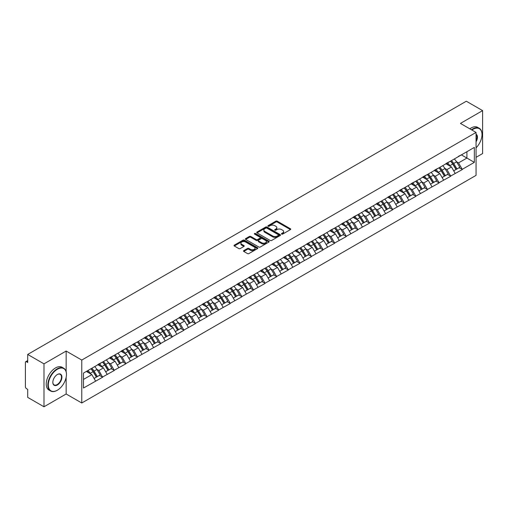 <?xml version="1.0" encoding="UTF-8"?>
<svg xmlns="http://www.w3.org/2000/svg" width="508" height="508" viewBox="0 0 508 508"><rect width="100%" height="100%" fill="white"/><g stroke="black" fill="none" stroke-linecap="round" stroke-linejoin="round"><path stroke-width="0.76" d="M281.648 234.093A0.724 0.419 0 0 0 282.67 234.093L290.424 229.61A1.035 0.597 0 0 0 290.728 229.191A1.035 0.597 0 0 0 290.424 228.771L277.285 221.183A1.035 0.597 0 0 0 275.825 221.183L268.072 225.66A0.724 0.419 0 0 0 269.094 226.251L270.097 225.673A3.302 1.905 0 0 1 274.771 225.673L275.863 226.308A3.302 1.905 0 0 1 276.828 227.654A3.302 1.905 0 0 1 275.863 229L274.86 229.584A0.724 0.419 0 0 0 275.882 230.168L276.885 229.591A3.302 1.905 0 0 1 281.559 229.591L282.651 230.226A3.302 1.905 0 0 1 283.616 231.572A3.302 1.905 0 0 1 282.651 232.918L281.648 233.502A0.724 0.419 0 0 0 281.648 234.093L281.648 233.502M243.783 250.603A1.035 0.597 0 0 0 243.478 251.022A1.035 0.597 0 0 0 243.783 251.441L247.466 253.568A1.035 0.597 0 0 0 248.926 253.568L257.543 248.596A1.035 0.597 0 0 0 257.842 248.177A1.035 0.597 0 0 0 257.543 247.758L244.405 240.17A1.035 0.597 0 0 0 242.945 240.17L234.328 245.142A1.035 0.597 0 0 0 234.029 245.561A1.035 0.597 0 0 0 234.328 245.986L238.779 248.558A1.035 0.597 0 0 0 240.24 248.558L243.929 246.431A1.035 0.597 0 0 0 244.227 246.005A1.035 0.597 0 0 0 243.929 245.586L241.719 244.31A2.762 1.594 0 0 1 240.913 243.186A2.762 1.594 0 0 1 242.614 241.713A2.762 1.594 0 0 1 245.624 242.056L254.273 247.047A2.762 1.594 0 0 1 255.086 248.177A2.762 1.594 0 0 1 253.378 249.65A2.762 1.594 0 0 1 250.368 249.307L248.926 248.469A1.035 0.597 0 0 0 247.466 248.469L243.783 250.603L243.783 251.441M66.154 351.053L43.993 363.849L27.705 354.444L466.312 101.219L482.6 110.617L460.439 123.412L476.053 132.429L81.769 360.07L66.154 351.053L66.154 371.716M270.167 240.462A1.035 0.597 0 0 0 271.628 240.462L280.245 235.49A1.035 0.597 0 0 0 280.543 235.071A1.035 0.597 0 0 0 280.245 234.652L267.106 227.063A1.035 0.597 0 0 0 265.646 227.063L257.029 232.035A1.035 0.597 0 0 0 256.731 232.454A1.035 0.597 0 0 0 257.029 232.88L270.167 240.462M254.8 234.245A0.724 0.419 0 0 1 255.537 234.347L255.537 233.489L268.891 241.205A1.035 0.597 0 0 1 269.196 241.624A1.035 0.597 0 0 1 268.891 242.043L260.28 247.015A1.035 0.597 0 0 1 258.82 247.015L245.681 239.433L249.364 237.319L249.364 236.461L245.681 238.589A1.035 0.597 0 0 0 245.377 239.008A1.035 0.597 0 0 0 245.681 239.433L245.681 238.589M249.364 237.319A1.035 0.597 0 0 1 250.825 237.319L250.825 236.461A1.035 0.597 0 0 0 249.364 236.461M250.825 236.461L256.153 239.535A1.035 0.597 0 0 0 257.613 239.535L260.058 238.125A1.035 0.597 0 0 0 260.363 237.706A1.035 0.597 0 0 0 260.058 237.28L254.514 234.08A0.724 0.419 0 0 1 255.537 233.489M43.993 363.849L43.993 406.781L66.154 393.986L81.769 403.003L81.769 360.07M81.769 403.003L476.053 175.368L476.053 132.429M90.894 368.802A7.048 4.07 -120 0 1 93.307 371.621L96.59 377.044L99.454 375.387L102.629 377.222L98.908 370.522L96.85 369.335M102.629 377.222L83.477 388.023L83.477 373.082L474.345 147.415L474.345 162.357L462.261 169.335L458.54 162.89L456.482 161.703M450.526 161.169A7.048 4.07 -120 0 1 452.939 163.989L456.222 169.412L459.086 167.754L462.261 169.335M462.261 169.589L450.66 176.028L446.945 169.589L444.881 168.402M438.925 167.862A7.048 4.07 -120 0 1 441.338 170.688L444.621 176.105L447.485 174.454L450.66 176.028M450.66 176.289L439.058 182.728L435.343 176.289L433.28 175.101M427.323 174.561A7.048 4.07 -120 0 1 429.736 177.381L433.019 182.804L435.883 181.153L439.058 182.728M439.058 182.988L427.457 189.427L423.742 182.988L421.678 181.794M415.722 181.261A7.048 4.07 -120 0 1 418.135 184.08L421.418 189.503L424.282 187.852L427.457 189.427M427.457 189.687L415.855 196.126L412.14 189.681L410.077 188.493M404.12 187.96A7.048 4.07 -120 0 1 406.533 190.779L409.816 196.202L412.68 194.545L415.855 196.126M415.855 196.38L404.254 202.819L400.539 196.38L398.475 195.193M392.519 194.659A7.048 4.07 -120 0 1 394.932 197.479L398.215 202.902L401.079 201.244L404.254 202.819M404.254 203.079L392.652 209.518L388.938 203.079L386.874 201.892M380.917 201.352A7.048 4.07 -120 0 1 383.33 204.172L386.613 209.594L389.477 207.943L392.652 209.518M392.652 209.779L381.051 216.218L377.336 209.779L375.272 208.591M369.316 208.051A7.048 4.07 -120 0 1 371.729 210.871L375.012 216.294L377.876 214.643L381.051 216.218M381.051 216.478L369.456 222.917L365.735 216.478L363.677 215.284M357.715 214.751A7.048 4.07 -120 0 1 360.128 217.57L363.41 222.993L366.274 221.342L369.456 222.917M369.456 223.171L357.854 229.616L354.133 223.171L352.076 221.983M346.113 221.45A7.048 4.07 -120 0 1 348.526 224.269L351.809 229.692L354.673 228.035L357.854 229.616M357.854 229.87L346.253 236.309L342.532 229.87L340.474 228.683M334.512 228.143A7.048 4.07 -120 0 1 336.925 230.969L340.214 236.385L343.071 234.734L346.253 236.309M346.253 236.569L334.651 243.008L330.93 236.569L328.873 235.382M322.917 234.842A7.048 4.07 -120 0 1 325.323 237.661L328.613 243.084L331.47 241.433L334.651 243.008M334.651 243.269L323.05 249.707L319.329 243.269L317.271 242.075M311.315 241.541A7.048 4.07 -120 0 1 313.728 244.361L317.011 249.784L319.875 248.133L323.05 249.707M323.05 249.961L311.448 256.407L307.727 249.961L305.67 248.774M299.714 248.241A7.048 4.07 -120 0 1 302.127 251.06L305.41 256.483L308.273 254.826L311.448 256.407M311.448 256.661L299.847 263.1L296.126 256.661L294.069 255.473M288.112 254.933A7.048 4.07 -120 0 1 290.525 257.759L293.808 263.176L296.672 261.525L299.847 263.1M299.847 263.36L288.246 269.799L284.524 263.36L282.467 262.172M276.511 261.633A7.048 4.07 -120 0 1 278.924 264.452L282.207 269.875L285.071 268.224L288.246 269.799M288.246 270.059L276.644 276.498L272.923 270.059L270.866 268.865M264.909 268.332A7.048 4.07 -120 0 1 267.322 271.151L270.605 276.574L273.469 274.923L276.644 276.498M276.644 276.758L265.043 283.197L261.328 276.758L259.264 275.565M253.308 275.031A7.048 4.07 -120 0 1 255.721 277.851L259.004 283.274L261.868 281.616L265.043 283.197M265.043 283.451L253.441 289.897L249.726 283.451L247.663 282.264M241.706 281.73A7.048 4.07 -120 0 1 244.119 284.55L247.402 289.973L250.266 288.315L253.441 289.897M253.441 290.151L241.84 296.589L238.125 290.151L236.061 288.963M230.105 288.423A7.048 4.07 -120 0 1 232.518 291.243L235.801 296.666L238.665 295.015L241.84 296.589M241.84 296.85L230.238 303.289L226.524 296.85L224.46 295.662M218.504 295.123A7.048 4.07 -120 0 1 220.916 297.942L224.199 303.365L227.063 301.714L230.238 303.289M230.238 303.549L218.637 309.988L214.922 303.549L212.858 302.355M206.902 301.822A7.048 4.07 -120 0 1 209.315 304.641L212.598 310.064L215.462 308.413L218.637 309.988M218.637 310.242L207.035 316.687L203.321 310.242L201.257 309.055M195.301 308.521A7.048 4.07 -120 0 1 197.714 311.341L200.997 316.763L203.86 315.106L207.035 316.687M207.035 316.941L195.434 323.38L191.719 316.941L189.662 315.754M183.699 315.214A7.048 4.07 -120 0 1 186.112 318.04L189.395 323.456L192.259 321.805L195.434 323.38M195.434 323.64L183.839 330.079L180.118 323.64L178.06 322.453M172.098 321.913A7.048 4.07 -120 0 1 174.511 324.733L177.794 330.156L180.657 328.505L183.839 330.079M183.839 330.34L172.237 336.779L168.516 330.34L166.459 329.146M160.496 328.613A7.048 4.07 -120 0 1 162.909 331.432L166.199 336.855L169.056 335.204L172.237 336.779M172.237 337.033L160.636 343.478L156.915 337.033L154.857 335.845M148.901 335.312A7.048 4.07 -120 0 1 151.308 338.131L154.597 343.554L157.455 341.897L160.636 343.478M160.636 343.732L149.035 350.171L145.313 343.732L143.256 342.544M137.3 342.005A7.048 4.07 -120 0 1 139.706 344.83L142.996 350.253L145.859 348.596L149.035 350.171M149.035 350.431L137.433 356.87L133.712 350.431L131.655 349.244M125.698 348.704A7.048 4.07 -120 0 1 128.111 351.523L131.394 356.946L134.258 355.295L137.433 356.87M137.433 357.13L125.832 363.569L122.111 357.13L120.053 355.937M114.097 355.403A7.048 4.07 -120 0 1 116.51 358.223L119.793 363.645L122.657 361.994L125.832 363.569M125.832 363.83L114.23 370.269L110.509 363.83L108.452 362.636M102.495 362.102A7.048 4.07 -120 0 1 104.908 364.922L108.191 370.345L111.055 368.694L114.23 370.269M114.23 370.522L102.629 376.968M98.685 364.039L102.629 362.026M98.908 370.522L103.448 367.906L97.72 364.598M107.163 374.345L103.448 367.906M110.287 357.346L114.23 355.327M110.509 363.83L115.049 361.207L109.322 357.899M118.764 367.646L115.049 361.207M121.888 350.647L125.832 348.628M122.111 357.13L126.651 354.508L120.923 351.206M130.365 360.953L126.651 354.508M133.49 343.948L137.433 341.928M133.712 350.431L138.252 347.815L132.524 344.507M141.967 354.254L138.252 347.815M145.091 337.249L149.035 335.229M145.313 343.732L149.854 341.116L144.126 337.807M153.568 347.555L149.854 341.116M156.693 330.549L160.636 328.536M156.915 337.033L161.455 334.416L155.727 331.108M165.17 340.855L161.455 334.416M168.294 323.856L172.237 321.837M168.516 330.34L173.05 327.717L167.329 324.415M176.771 334.156L173.05 327.717M179.895 317.157L183.839 315.138M180.118 323.64L184.652 321.018L178.93 317.716M188.373 327.463L184.652 321.018M191.497 310.458L195.434 308.439M191.719 316.941L196.253 314.325L190.532 311.017M199.974 320.764L196.253 314.325M203.098 303.759L207.035 301.746M203.321 310.242L207.855 307.626L202.127 304.317M211.576 314.065L207.855 307.626M214.7 297.066L218.637 295.046M214.922 303.549L219.456 300.926L213.728 297.625M223.177 307.365L219.456 300.926M226.301 290.366L230.238 288.347M226.524 296.85L231.057 294.227L225.33 290.925M234.779 300.673L231.057 294.227M237.903 283.667L241.84 281.648M238.125 290.151L242.659 287.534L236.931 284.226M246.38 293.973L242.659 287.534M249.498 276.968L253.441 274.955M249.726 283.451L254.26 280.835L248.533 277.527M257.981 287.274L254.26 280.835M261.099 270.275L265.043 268.256M261.328 276.758L265.862 274.136L260.134 270.827M269.577 280.575L265.862 274.136M272.701 263.576L276.644 261.556M272.923 270.059L277.463 267.437L271.736 264.135M281.178 273.882L277.463 267.437M284.302 256.877L288.246 254.857M284.524 263.36L289.065 260.744L283.337 257.435M292.779 267.183L289.065 260.744M295.904 250.177L299.847 248.158M296.126 256.661L300.666 254.044L294.938 250.736M304.381 260.483L300.666 254.044M307.505 243.478L311.448 241.465M307.727 249.961L312.268 247.345L306.54 244.037M315.982 253.784L312.268 247.345M319.107 236.785L323.05 234.766M319.329 243.269L323.869 240.646L318.141 237.344M327.584 247.085L323.869 240.646M330.708 230.086L334.651 228.067M330.93 236.569L335.47 233.947L329.743 230.645M339.185 240.392L335.47 233.947M342.309 223.387L346.253 221.367M342.532 229.87L347.066 227.254L341.344 223.945M350.787 233.693L347.066 227.254M353.911 216.687L357.854 214.674M354.133 223.171L358.667 220.555L352.946 217.246M362.388 226.993L358.667 220.555M365.512 209.994L369.456 207.975M365.735 216.478L370.269 213.855L364.547 210.553M373.99 220.294L370.269 213.855M377.114 203.295L381.051 201.276M377.336 209.779L381.87 207.156L376.149 203.854M385.591 213.601L381.87 207.156M388.715 196.596L392.652 194.577M388.938 203.079L393.471 200.463L387.744 197.155M397.192 206.902L393.471 200.463M400.317 189.897L404.254 187.877M400.539 196.38L405.073 193.764L399.345 190.456M408.794 200.203L405.073 193.764M411.918 183.204L415.855 181.185M412.14 189.681L416.674 187.065L410.947 183.756M420.395 193.504L416.674 187.065M423.52 176.505L427.457 174.485M423.742 182.988L428.276 180.365L422.548 177.063M431.997 186.804L428.276 180.365M435.115 169.805L439.058 167.786M435.343 176.289L439.877 173.673L434.15 170.364M443.598 180.111L439.877 173.673M446.716 163.106L450.66 161.087M446.945 169.589L451.479 166.973L445.751 163.665M455.193 173.412L451.479 166.973M458.318 156.407L462.261 154.394M458.54 162.89L466.909 158.064L466.909 151.708L474.345 147.415M461.404 154.883L474.345 162.357M476.053 157.334L482.6 153.556L482.6 110.617M43.993 406.781L27.705 397.383L27.705 389.35L26.518 388.664A1.575 0.908 -120 0 1 25.4 386.734L25.4 362.433A1.575 0.908 -120 0 1 25.724 361.709A1.575 0.908 -120 0 1 26.518 361.785L27.705 362.477L27.705 354.444M83.477 379.432L91.846 374.606L86.341 371.424M95.561 381.044L91.846 374.606M452.774 164.116L453.142 164.325M441.173 170.809L441.541 171.025M429.571 177.508L429.939 177.724M417.97 184.207L418.338 184.417M406.368 190.906L406.737 191.116M394.767 197.606L395.135 197.815M383.165 204.299L383.534 204.514M371.564 210.998L371.932 211.214M359.969 217.697L360.337 217.907M348.367 224.396L348.736 224.606M336.766 231.089L337.134 231.305M325.164 237.788L325.533 238.004M313.563 244.488L313.931 244.697M301.962 251.187L302.33 251.397M290.36 257.88L290.728 258.096M278.759 264.579L279.127 264.795M267.157 271.278L267.526 271.488M255.556 277.978L255.924 278.187M243.954 284.677L244.323 284.886M232.353 291.37L232.721 291.586M220.751 298.069L221.12 298.285M209.15 304.768L209.518 304.978M197.549 311.468L197.917 311.677M185.953 318.16L186.322 318.376M174.352 324.86L174.72 325.076M162.751 331.559L163.119 331.768M151.149 338.258L151.517 338.468M139.548 344.951L139.916 345.167M127.946 351.65L128.314 351.866M116.345 358.35L116.713 358.565M104.743 365.049L105.112 365.258M93.142 371.748L93.51 371.958M66.154 393.986L66.154 377.33M281.934 234.194L282.651 233.782A3.302 1.905 0 0 0 283.616 232.429L283.616 231.572M276.828 227.654L276.828 228.511A3.302 1.905 0 0 1 275.863 229.857L275.146 230.27M290.424 228.771L290.424 229.61L277.285 222.04A1.035 0.597 0 0 0 275.825 222.04L268.357 226.352M280.232 235.502L267.106 227.921A1.035 0.597 0 0 0 265.646 227.921L257.042 232.886M278.416 235.363A0.724 0.419 0 0 0 278.416 234.772L266.884 228.117A0.724 0.419 0 0 0 265.862 228.117L264.801 228.727A3.302 1.905 0 0 0 263.836 230.073A3.302 1.905 0 0 0 264.801 231.426L272.688 235.979A3.302 1.905 0 0 0 277.362 235.979L278.416 235.363L278.416 236.226A0.724 0.419 0 0 0 278.632 235.928L278.632 235.071M263.836 230.073L263.836 230.937A3.302 1.905 0 0 0 264.801 232.283L264.801 231.426M278.416 236.226L277.362 236.836A3.302 1.905 0 0 1 272.688 236.836L264.801 232.283M250.825 237.319L256.153 240.398A1.035 0.597 0 0 0 257.613 240.398L260.058 238.982A1.035 0.597 0 0 0 260.363 238.563L260.363 237.706M255.537 234.347L268.878 242.056M261.684 242.729A2.762 1.594 0 0 0 264.693 243.078A2.762 1.594 0 0 0 266.395 241.605A2.762 1.594 0 0 0 265.589 240.475L262.541 238.716A1.035 0.597 0 0 0 261.08 238.716L258.636 240.125A1.035 0.597 0 0 0 258.331 240.551A1.035 0.597 0 0 0 258.636 240.97L261.684 242.729L261.684 243.586A2.762 1.594 0 0 0 264.693 243.935A2.762 1.594 0 0 0 266.395 242.462L266.395 241.605M258.331 240.551L258.331 241.408A1.035 0.597 0 0 0 258.636 241.827L258.636 240.97M261.684 243.586L258.636 241.827M255.086 248.177L255.086 249.034A2.762 1.594 0 0 1 253.378 250.507A2.762 1.594 0 0 1 250.368 250.165L248.926 249.333A1.035 0.597 0 0 0 247.466 249.333L243.796 251.454M240.913 243.186L240.913 244.043A2.762 1.594 0 0 0 241.719 245.167L241.719 244.31M243.916 246.437L241.719 245.167M257.531 248.609L244.405 241.027A1.035 0.597 0 0 0 242.945 241.027L234.34 245.993M454.298 158.985A8.623 4.978 60 0 1 456.559 161.83L453.695 163.481A8.623 4.978 -120 0 0 451.434 160.642M453.695 163.481L456.984 168.904L459.842 167.253L456.559 161.83M456.222 169.412L456.984 168.904M459.086 167.754L459.842 167.253M446.507 163.227A7.048 4.07 60 0 1 448.45 165.221M447.605 162.852A8.623 4.978 60 0 1 449.866 165.697L450.19 166.23M453.72 170.853L456.013 169.462L452.73 164.04A8.623 4.978 -120 0 0 450.469 161.201M456.013 169.462L453.688 170.802M442.697 165.684A8.623 4.978 60 0 1 444.957 168.529L442.093 170.18A8.623 4.978 -120 0 0 439.839 167.342M442.093 170.18L445.383 175.603L448.24 173.952L444.957 168.529M444.621 176.105L445.383 175.603M447.485 174.454L448.24 173.952M434.905 169.926A7.048 4.07 60 0 1 436.848 171.92M436.004 169.551A8.623 4.978 60 0 1 438.264 172.39L438.588 172.923M442.119 177.552L444.411 176.162L441.128 170.739A8.623 4.978 -120 0 0 438.868 167.894M444.411 176.162L442.087 177.502M431.095 172.383A8.623 4.978 60 0 1 433.356 175.228L430.492 176.879A8.623 4.978 -120 0 0 428.238 174.034M430.492 176.879L433.781 182.302L436.645 180.645L433.356 175.228M433.019 182.804L433.781 182.302M435.883 181.153L436.645 180.645M423.304 176.625A7.048 4.07 60 0 1 425.247 178.619M424.402 176.251A8.623 4.978 60 0 1 426.663 179.089L426.987 179.622M430.517 184.252L432.81 182.861L429.527 177.438A8.623 4.978 -120 0 0 427.266 174.593M432.81 182.861L430.492 184.201M419.5 179.083A8.623 4.978 60 0 1 421.754 181.921L418.897 183.579A8.623 4.978 -120 0 0 416.636 180.734M418.897 183.579L422.18 189.001L425.044 187.344L421.754 181.921M421.418 189.503L422.18 189.001M424.282 187.852L425.044 187.344M411.702 183.325A7.048 4.07 60 0 1 413.645 185.318M412.807 182.944A8.623 4.978 60 0 1 415.061 185.788L415.385 186.322M418.916 190.945L421.208 189.554L417.925 184.137A8.623 4.978 -120 0 0 415.665 181.292M421.208 189.554L418.89 190.9M407.899 185.782A8.623 4.978 60 0 1 410.153 188.62L407.295 190.271A8.623 4.978 -120 0 0 405.035 187.433M407.295 190.271L410.578 195.694L413.442 194.043L410.153 188.62M409.816 196.202L410.578 195.694M412.68 194.545L413.442 194.043M400.101 190.024A7.048 4.07 60 0 1 402.044 192.018M401.206 189.643A8.623 4.978 60 0 1 403.46 192.488L403.784 193.021M407.314 197.644L409.613 196.253L406.324 190.83A8.623 4.978 -120 0 0 404.063 187.992M409.613 196.253L407.289 197.593M396.297 192.475A8.623 4.978 60 0 1 398.558 195.32L395.694 196.971A8.623 4.978 -120 0 0 393.433 194.132M395.694 196.971L398.977 202.394L401.841 200.743L398.558 195.32M398.215 202.902L398.977 202.394M401.079 201.244L401.841 200.743M388.499 196.717A7.048 4.07 60 0 1 390.442 198.711M389.604 196.342A8.623 4.978 60 0 1 391.865 199.18L392.189 199.72M395.713 204.343L398.012 202.952L394.722 197.529A8.623 4.978 -120 0 0 392.468 194.691M398.012 202.952L395.688 204.292M476.053 147.847A12.833 7.41 120 0 0 482.003 134.576A12.833 7.41 120 0 0 472.935 129.337A12.833 7.41 120 0 0 471.881 130.016M471.456 129.775A13.144 7.588 -60 0 1 472.707 128.956A13.144 7.588 -60 0 1 479.285 128.302A13.144 7.588 -60 0 1 482.003 134.322A13.144 7.588 -60 0 1 482.003 134.449M476.053 134.214A6.413 3.702 -60 0 1 476.053 141.808M476.053 140.894A6.102 3.524 120 0 0 476.053 134.614M469.817 128.829A13.144 7.588 -60 0 1 471.075 128.01A13.144 7.588 -60 0 1 477.647 127.356L479.285 128.302M57.156 390.341L57.379 390.207A12.833 7.41 120 0 0 66.453 374.498A12.833 7.41 120 0 0 57.379 369.259A12.833 7.41 120 0 0 48.304 384.975A12.833 7.41 120 0 0 57.379 390.207L57.156 390.341A13.144 7.588 -60 0 1 50.584 390.989A13.144 7.588 -60 0 1 48.565 380.454A13.144 7.588 -60 0 1 57.156 368.871A13.144 7.588 -60 0 1 63.729 368.217A13.144 7.588 -60 0 1 66.453 374.237A13.144 7.588 -60 0 1 66.446 374.371M57.379 374.498L57.379 374.498A6.413 3.702 -60 0 1 61.913 377.114A6.413 3.702 -60 0 1 57.379 384.975A6.413 3.702 -60 0 1 52.838 382.353A6.413 3.702 -60 0 1 57.379 374.498L57.379 374.498M52.845 382.219A6.102 3.524 120 0 0 54.102 384.886A6.102 3.524 120 0 0 57.156 384.588A6.102 3.524 120 0 0 61.138 379.209A6.102 3.524 120 0 0 60.204 374.32A6.102 3.524 120 0 0 57.264 374.561M50.584 390.989L48.946 390.042A13.144 7.588 -60 0 1 46.933 379.514A13.144 7.588 -60 0 1 55.518 367.925A13.144 7.588 -60 0 1 62.09 367.278L63.729 368.217M384.696 199.174A8.623 4.978 60 0 1 386.956 202.019L384.092 203.67A8.623 4.978 -120 0 0 381.832 200.825M384.092 203.67L387.375 209.093L390.239 207.442L386.956 202.019M386.613 209.594L387.375 209.093M389.477 207.943L390.239 207.442M376.898 203.416A7.048 4.07 60 0 1 378.841 205.41M378.003 203.041A8.623 4.978 60 0 1 380.263 205.88L380.587 206.413M384.111 211.042L386.41 209.652L383.121 204.229A8.623 4.978 -120 0 0 380.867 201.384M386.41 209.652L384.086 210.991M373.094 205.873A8.623 4.978 60 0 1 375.355 208.712L372.491 210.369A8.623 4.978 -120 0 0 370.23 207.524M372.491 210.369L375.774 215.792L378.638 214.135L375.355 208.712M375.012 216.294L375.774 215.792M377.876 214.643L378.638 214.135M365.296 210.115A7.048 4.07 60 0 1 367.246 212.109M366.401 209.734A8.623 4.978 60 0 1 368.662 212.579L368.986 213.112M372.51 217.742L374.809 216.351L371.526 210.928A8.623 4.978 -120 0 0 369.265 208.083M374.809 216.351L372.485 217.691M361.493 212.573A8.623 4.978 60 0 1 363.753 215.411L360.89 217.062A8.623 4.978 -120 0 0 358.629 214.224M360.89 217.062L364.173 222.485L367.036 220.834L363.753 215.411M363.41 222.993L364.173 222.485M366.274 221.342L367.036 220.834M353.695 216.814A7.048 4.07 60 0 1 355.644 218.808M354.8 216.433A8.623 4.978 60 0 1 357.06 219.278L357.384 219.812M360.909 224.434L363.207 223.044L359.924 217.621A8.623 4.978 -120 0 0 357.664 214.782M363.207 223.044L360.883 224.39M349.891 219.266A8.623 4.978 60 0 1 352.152 222.11L349.288 223.761A8.623 4.978 -120 0 0 347.028 220.923M349.288 223.761L352.571 229.184L355.435 227.533L352.152 222.11M351.809 229.692L352.571 229.184M354.673 228.035L355.435 227.533M342.1 223.507A7.048 4.07 60 0 1 344.043 225.501M343.198 223.133A8.623 4.978 60 0 1 345.459 225.971L345.783 226.511M349.307 231.134L351.606 229.743L348.323 224.32A8.623 4.978 -120 0 0 346.062 221.482M351.606 229.743L349.282 231.083M338.29 225.965A8.623 4.978 60 0 1 340.55 228.81L337.687 230.461A8.623 4.978 -120 0 0 335.426 227.616M337.687 230.461L340.97 235.883L343.833 234.232L340.55 228.81M340.214 236.385L340.97 235.883M343.071 234.734L343.833 234.232M330.498 230.207A7.048 4.07 60 0 1 332.442 232.2M331.597 229.832A8.623 4.978 60 0 1 333.858 232.67L334.181 233.204M337.712 237.833L340.004 236.442L336.721 231.019A8.623 4.978 -120 0 0 334.461 228.175M340.004 236.442L337.68 237.782M326.688 232.664A8.623 4.978 60 0 1 328.949 235.502L326.085 237.16A8.623 4.978 -120 0 0 323.825 234.315M326.085 237.16L329.368 242.583L332.232 240.925L328.949 235.502M328.613 243.084L329.368 242.583M331.47 241.433L332.232 240.925M318.897 236.906A7.048 4.07 60 0 1 320.84 238.9M319.996 236.525A8.623 4.978 60 0 1 322.256 239.37L322.58 239.903M326.111 244.532L328.403 243.141L325.12 237.719A8.623 4.978 -120 0 0 322.859 234.874M328.403 243.141L326.079 244.481M315.087 239.363A8.623 4.978 60 0 1 317.348 242.202L314.484 243.859A8.623 4.978 -120 0 0 312.223 241.014M314.484 243.859L317.767 249.276L320.631 247.625L317.348 242.202M317.011 249.784L317.767 249.276M319.875 248.133L320.631 247.625M307.296 243.605A7.048 4.07 60 0 1 309.239 245.599M308.394 243.224A8.623 4.978 60 0 1 310.655 246.069L310.979 246.602M314.509 251.225L316.801 249.834L313.519 244.411A8.623 4.978 -120 0 0 311.258 241.573M316.801 249.834L314.477 251.181M303.486 246.056A8.623 4.978 60 0 1 305.746 248.901L302.882 250.552A8.623 4.978 -120 0 0 300.622 247.714M302.882 250.552L306.165 255.975L309.029 254.324L305.746 248.901M305.41 256.483L306.165 255.975M308.273 254.826L309.029 254.324M295.694 250.304A7.048 4.07 60 0 1 297.637 252.292M296.793 249.923A8.623 4.978 60 0 1 299.053 252.768L299.377 253.301M302.908 257.924L305.2 256.534L301.917 251.111A8.623 4.978 -120 0 0 299.656 248.272M305.2 256.534L302.876 257.874M291.884 252.755A8.623 4.978 60 0 1 294.145 255.6L291.281 257.251A8.623 4.978 -120 0 0 289.02 254.413M291.281 257.251L294.564 262.674L297.428 261.023L294.145 255.6M293.808 263.176L294.564 262.674M296.672 261.525L297.428 261.023M284.093 256.997A7.048 4.07 60 0 1 286.036 258.991M285.191 256.623A8.623 4.978 60 0 1 287.452 259.461L287.776 260.001M291.306 264.624L293.599 263.233L290.316 257.81A8.623 4.978 -120 0 0 288.055 254.965M293.599 263.233L291.274 264.573M280.283 259.455A8.623 4.978 60 0 1 282.543 262.299L279.679 263.95A8.623 4.978 -120 0 0 277.419 261.106M279.679 263.95L282.962 269.373L285.826 267.716L282.543 262.299M282.207 269.875L282.962 269.373M285.071 268.224L285.826 267.716M272.491 263.696A7.048 4.07 60 0 1 274.434 265.69M273.59 263.322A8.623 4.978 60 0 1 275.85 266.16L276.174 266.694M279.705 271.323L281.997 269.932L278.714 264.509A8.623 4.978 -120 0 0 276.454 261.664M281.997 269.932L279.673 271.272M268.681 266.154A8.623 4.978 60 0 1 270.942 268.992L268.078 270.65A8.623 4.978 -120 0 0 265.817 267.805M268.078 270.65L271.367 276.073L274.225 274.415L270.942 268.992M270.605 276.574L271.367 276.073M273.469 274.923L274.225 274.415M260.89 270.396A7.048 4.07 60 0 1 262.833 272.39M261.988 270.015A8.623 4.978 60 0 1 264.249 272.859L264.573 273.393M268.103 278.022L270.396 276.625L267.113 271.209A8.623 4.978 -120 0 0 264.852 268.364M270.396 276.625L268.072 277.971M257.08 272.853A8.623 4.978 60 0 1 259.34 275.692L256.476 277.343A8.623 4.978 -120 0 0 254.222 274.504M256.476 277.343L259.766 282.766L262.623 281.115L259.34 275.692M259.004 283.274L259.766 282.766M261.868 281.616L262.623 281.115M249.288 277.095A7.048 4.07 60 0 1 251.231 279.089M250.387 276.714A8.623 4.978 60 0 1 252.647 279.559L252.971 280.092M256.502 284.715L258.794 283.324L255.511 277.901A8.623 4.978 -120 0 0 253.251 275.063M258.794 283.324L256.47 284.664M245.478 279.546A8.623 4.978 60 0 1 247.739 282.391L244.881 284.042A8.623 4.978 -120 0 0 242.621 281.203M244.881 284.042L248.164 289.465L251.028 287.814L247.739 282.391M247.402 289.973L248.164 289.465M250.266 288.315L251.028 287.814M237.687 283.788A7.048 4.07 60 0 1 239.63 285.782M238.785 283.413A8.623 4.978 60 0 1 241.046 286.252L241.37 286.791M244.9 291.414L247.193 290.024L243.91 284.601A8.623 4.978 -120 0 0 241.649 281.762M247.193 290.024L244.875 291.363M233.883 286.245A8.623 4.978 60 0 1 236.137 289.09L233.28 290.741A8.623 4.978 -120 0 0 231.019 287.896M233.28 290.741L236.563 296.164L239.427 294.513L236.137 289.09M235.801 296.666L236.563 296.164M238.665 295.015L239.427 294.513M226.085 290.487A7.048 4.07 60 0 1 228.029 292.481M227.19 290.112A8.623 4.978 60 0 1 229.445 292.951L229.768 293.484M233.299 298.113L235.591 296.723L232.308 291.3A8.623 4.978 -120 0 0 230.048 288.455M235.591 296.723L233.274 298.063M222.282 292.945A8.623 4.978 60 0 1 224.542 295.783L221.679 297.44A8.623 4.978 -120 0 0 219.418 294.596M221.679 297.44L224.961 302.863L227.825 301.206L224.542 295.783M224.199 303.365L224.961 302.863M227.063 301.714L227.825 301.206M214.484 297.186A7.048 4.07 60 0 1 216.427 299.18M215.589 296.805A8.623 4.978 60 0 1 217.849 299.65L218.173 300.184M221.698 304.813L223.996 303.422L220.707 297.999A8.623 4.978 -120 0 0 218.446 295.154M223.996 303.422L221.672 304.762M210.68 299.644A8.623 4.978 60 0 1 212.941 302.482L210.077 304.14A8.623 4.978 -120 0 0 207.816 301.295M210.077 304.14L213.36 309.556L216.224 307.905L212.941 302.482M212.598 310.064L213.36 309.556M215.462 308.413L216.224 307.905M202.882 303.886A7.048 4.07 60 0 1 204.826 305.88M203.987 303.505A8.623 4.978 60 0 1 206.248 306.349L206.572 306.883M210.096 311.506L212.395 310.115L209.106 304.692A8.623 4.978 -120 0 0 206.851 301.854M212.395 310.115L210.071 311.461M199.079 306.337A8.623 4.978 60 0 1 201.339 309.181L198.476 310.832A8.623 4.978 -120 0 0 196.215 307.994M198.476 310.832L201.759 316.255L204.622 314.604L201.339 309.181M200.997 316.763L201.759 316.255M203.86 315.106L204.622 314.604M191.281 310.579A7.048 4.07 60 0 1 193.224 312.572M192.386 310.204A8.623 4.978 60 0 1 194.647 313.049L194.97 313.582M198.495 318.205L200.793 316.814L197.51 311.391A8.623 4.978 -120 0 0 195.25 308.553M200.793 316.814L198.469 318.154M187.477 313.036A8.623 4.978 60 0 1 189.738 315.881L186.874 317.532A8.623 4.978 -120 0 0 184.614 314.693M186.874 317.532L190.157 322.955L193.021 321.304L189.738 315.881M189.395 323.456L190.157 322.955M192.259 321.805L193.021 321.304M179.68 317.278A7.048 4.07 60 0 1 181.629 319.272M180.785 316.903A8.623 4.978 60 0 1 183.045 319.742L183.369 320.275M186.893 324.904L189.192 323.513L185.909 318.091A8.623 4.978 -120 0 0 183.648 315.246M189.192 323.513L186.868 324.853M175.876 319.735A8.623 4.978 60 0 1 178.137 322.58L175.273 324.231A8.623 4.978 -120 0 0 173.012 321.386M175.273 324.231L178.556 329.654L181.419 327.997L178.137 322.58M177.794 330.156L178.556 329.654M180.657 328.505L181.419 327.997M168.084 323.977A7.048 4.07 60 0 1 170.028 325.971M169.183 323.596A8.623 4.978 60 0 1 171.444 326.441L171.768 326.974M175.292 331.603L177.59 330.213L174.308 324.79A8.623 4.978 -120 0 0 172.047 321.945M177.59 330.213L175.266 331.553M164.274 326.434A8.623 4.978 60 0 1 166.535 329.273L163.671 330.93A8.623 4.978 -120 0 0 161.411 328.085M163.671 330.93L166.954 336.353L169.818 334.696L166.535 329.273M166.199 336.855L166.954 336.353M169.056 335.204L169.818 334.696M156.483 330.676A7.048 4.07 60 0 1 158.426 332.67M157.582 330.295A8.623 4.978 60 0 1 159.842 333.14L160.166 333.673M163.697 338.296L165.989 336.906L162.706 331.489A8.623 4.978 -120 0 0 160.445 328.644M165.989 336.906L163.665 338.252M152.673 333.134A8.623 4.978 60 0 1 154.934 335.972L152.07 337.623A8.623 4.978 -120 0 0 149.809 334.785M152.07 337.623L155.353 343.046L158.217 341.395L154.934 335.972M154.597 343.554L155.353 343.046M157.455 341.897L158.217 341.395M144.882 337.375A7.048 4.07 60 0 1 146.825 339.363M145.98 336.995A8.623 4.978 60 0 1 148.241 339.839L148.565 340.373M152.095 344.995L154.388 343.605L151.105 338.182A8.623 4.978 -120 0 0 148.844 335.344M154.388 343.605L152.063 344.945M141.072 339.827A8.623 4.978 60 0 1 143.332 342.671L140.468 344.322A8.623 4.978 -120 0 0 138.208 341.484M140.468 344.322L143.751 349.745L146.615 348.094L143.332 342.671M142.996 350.253L143.751 349.745M145.859 348.596L146.615 348.094M133.28 344.068A7.048 4.07 60 0 1 135.223 346.062M134.379 343.694A8.623 4.978 60 0 1 136.639 346.532L136.963 347.072M140.494 351.695L142.786 350.304L139.503 344.881A8.623 4.978 -120 0 0 137.243 342.036M142.786 350.304L140.462 351.644M129.47 346.526A8.623 4.978 60 0 1 131.731 349.371L128.867 351.022A8.623 4.978 -120 0 0 126.606 348.177M128.867 351.022L132.15 356.445L135.014 354.794L131.731 349.371M131.394 356.946L132.15 356.445M134.258 355.295L135.014 354.794M121.679 350.768A7.048 4.07 60 0 1 123.622 352.762M122.777 350.393A8.623 4.978 60 0 1 125.038 353.231L125.362 353.765M128.892 358.394L131.185 357.003L127.902 351.58A8.623 4.978 -120 0 0 125.641 348.736M131.185 357.003L128.861 358.343M117.869 353.225A8.623 4.978 60 0 1 120.129 356.064L117.265 357.721A8.623 4.978 -120 0 0 115.005 354.876M117.265 357.721L120.548 363.144L123.412 361.486L120.129 356.064M119.793 363.645L120.548 363.144M122.657 361.994L123.412 361.486M110.077 357.467A7.048 4.07 60 0 1 112.02 359.461M111.176 357.086A8.623 4.978 60 0 1 113.436 359.931L113.76 360.464M117.291 365.093L119.583 363.696L116.3 358.28A8.623 4.978 -120 0 0 114.04 355.435M119.583 363.696L117.259 365.042M106.267 359.924A8.623 4.978 60 0 1 108.528 362.763L105.664 364.414A8.623 4.978 -120 0 0 103.403 361.575M105.664 364.414L108.947 369.837L111.811 368.186L108.528 362.763M108.191 370.345L108.947 369.837M111.055 368.694L111.811 368.186M98.476 364.166A7.048 4.07 60 0 1 100.419 366.16M99.574 363.785A8.623 4.978 60 0 1 101.835 366.63L102.159 367.163M105.689 371.786L107.982 370.395L104.699 364.973A8.623 4.978 -120 0 0 102.438 362.134M107.982 370.395L105.658 371.742M94.666 366.617A8.623 4.978 60 0 1 96.926 369.462L94.063 371.113A8.623 4.978 -120 0 0 91.802 368.275M94.063 371.113L97.352 376.536L100.209 374.885L96.926 369.462M96.59 377.044L97.352 376.536M99.454 375.387L100.209 374.885M87.065 371.011A7.048 4.07 60 0 1 88.817 372.853M87.973 370.484A8.623 4.978 60 0 1 90.233 373.323L90.557 373.863M94.088 378.485L96.38 377.095L93.097 371.672A8.623 4.978 -120 0 0 90.837 368.833M96.38 377.095L94.056 378.435M27.705 361.099L26.518 361.785M282.651 233.782L282.651 232.918M274.86 230.168L274.86 229.584M275.863 229.857L275.863 229M268.072 226.251L268.072 225.66M275.825 222.04L275.825 221.183M277.285 222.04L277.285 221.183M257.029 232.88L257.029 232.035M265.646 227.921L265.646 227.063M267.106 227.921L267.106 227.063M280.245 235.49L280.245 234.652M272.688 236.836L272.688 235.979M277.362 236.836L277.362 235.979M256.153 240.398L256.153 239.535M257.613 240.398L257.613 239.535M260.058 238.982L260.058 238.125M268.891 242.043L268.891 241.205M247.466 249.333L247.466 248.469M248.926 249.333L248.926 248.469M250.368 250.165L250.368 249.307M243.929 246.431L243.929 245.586M234.328 245.986L234.328 245.142M242.945 241.027L242.945 240.17M244.405 241.027L244.405 240.17M257.543 248.596L257.543 247.758M452.73 164.04L449.866 165.697M441.128 170.739L438.264 172.39M429.527 177.438L426.663 179.089M417.925 184.137L415.061 185.788M406.324 190.83L403.46 192.488M394.722 197.529L391.865 199.18M383.121 204.229L380.263 205.88M371.526 210.928L368.662 212.579M359.924 217.621L357.06 219.278M348.323 224.32L345.459 225.971M336.721 231.019L333.858 232.67M325.12 237.719L322.256 239.37M313.519 244.411L310.655 246.069M301.917 251.111L299.053 252.768M290.316 257.81L287.452 259.461M278.714 264.509L275.85 266.16M267.113 271.209L264.249 272.859M255.511 277.901L252.647 279.559M243.91 284.601L241.046 286.252M232.308 291.3L229.445 292.951M220.707 297.999L217.849 299.65M209.106 304.692L206.248 306.349M197.51 311.391L194.647 313.049M185.909 318.091L183.045 319.742M174.308 324.79L171.444 326.441M162.706 331.489L159.842 333.14M151.105 338.182L148.241 339.839M139.503 344.881L136.639 346.532M127.902 351.58L125.038 353.231M116.3 358.28L113.436 359.931M104.699 364.973L101.835 366.63M93.097 371.672L90.233 373.323M27.705 360.566L25.724 361.709"/></g></svg>
